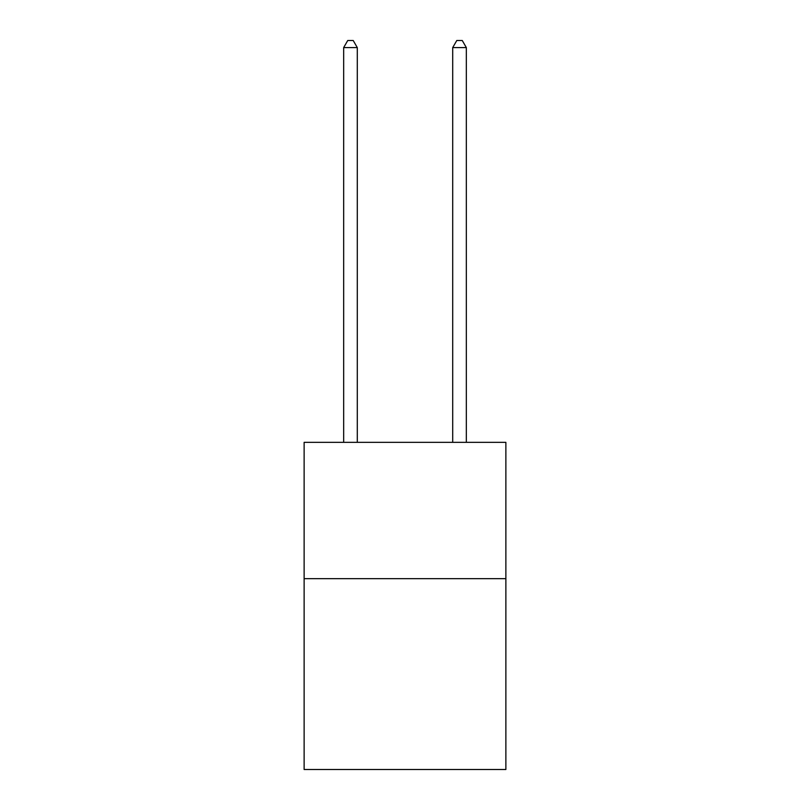 <?xml version="1.0" encoding="UTF-8"?>
<svg xmlns="http://www.w3.org/2000/svg" width="810" height="810" viewBox="0 0 810 810"><rect width="100%" height="100%" fill="white"/><g stroke="black" fill="none" stroke-linecap="round" stroke-linejoin="round"><path stroke-width="1.21" d="M505.875 578.664L505.875 769.5L304.125 769.5L304.125 442.351L505.875 442.351L505.875 578.664L304.125 578.664M357.291 442.351L357.291 47.587L343.663 47.587L343.663 442.351M343.663 47.587L347.753 40.5L353.2 40.5L357.291 47.587M466.337 442.351L466.337 47.587L452.709 47.587L452.709 442.351M452.709 47.587L456.8 40.5L462.247 40.5L466.337 47.587"/></g></svg>

